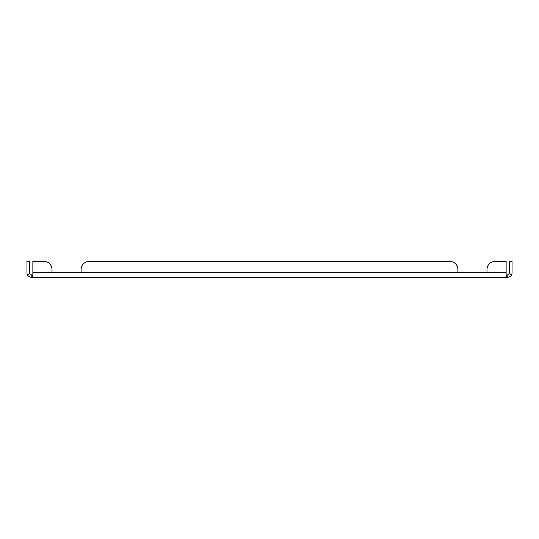 <?xml version="1.0" encoding="UTF-8"?>
<svg xmlns="http://www.w3.org/2000/svg" width="539" height="539" viewBox="0 0 539 539"><rect width="100%" height="100%" fill="white"/><g stroke="black" fill="none" stroke-linecap="round" stroke-linejoin="round"><path stroke-width="0.81" d="M507.199 275.159L506.141 274.951L506.566 275.159L506.566 277.585L32.434 277.585L32.859 277.167L32.859 272.734L52.014 272.734L52.014 269.5L52.014 272.734L457.88 272.734L457.88 269.5L457.88 272.734L486.986 272.734L486.986 269.5A8.085 8.085 0 0 1 495.071 261.415L506.141 261.415L506.141 277.167L507.199 277.585L507.199 275.159L509.416 273.718A2.425 2.425 0 0 0 509.624 272.734L509.624 261.415L512.05 261.415L512.05 272.734A4.851 4.851 0 0 1 511.632 274.695L509.416 273.718M89.204 261.415L449.796 261.415L89.204 261.415A8.085 8.085 0 0 0 81.12 269.5L81.12 272.734M457.88 269.5A8.085 8.085 0 0 0 449.796 261.415M31.801 277.585L32.434 277.585L32.434 275.159L32.859 274.951L31.801 275.159L31.801 277.585C28.675 276.595 27.199 275.631 27.368 274.695L29.584 273.718L31.801 275.159M29.584 273.718A2.425 2.425 0 0 1 29.375 272.734L29.375 261.415L26.95 261.415L26.95 272.734A4.851 4.851 0 0 0 27.368 274.695M507.199 277.585C510.433 276.494 511.915 275.53 511.632 274.695M32.859 272.734L32.859 261.415L43.928 261.415A8.085 8.085 0 0 1 52.014 269.5M32.859 261.415L43.928 261.415M506.141 272.734L486.986 272.734"/></g></svg>
